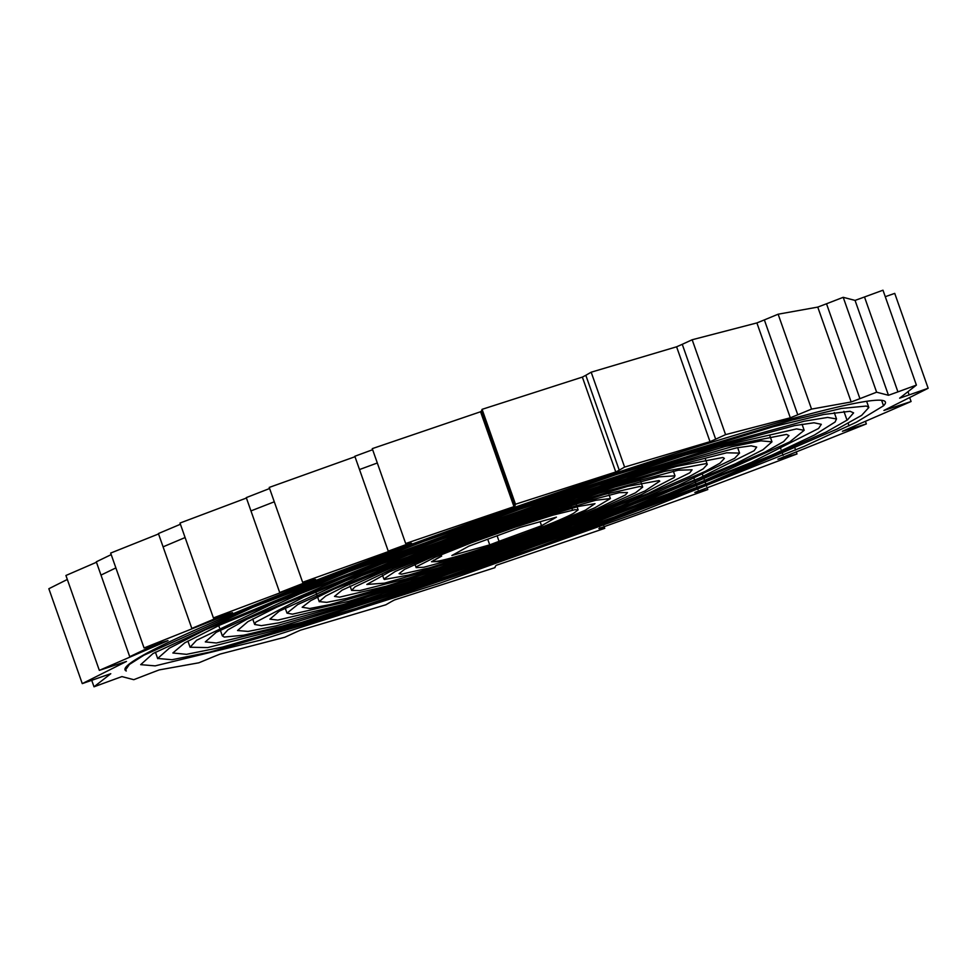 <?xml version="1.0" encoding="UTF-8"?>
<svg xmlns="http://www.w3.org/2000/svg" width="977" height="977" viewBox="0 0 977 977"><rect width="100%" height="100%" fill="white"/><g stroke="black" fill="none" stroke-linecap="round" stroke-linejoin="round"><path stroke-width="1.47" d="M269.603 488.512L246.277 497.623L279.691 592.514L311.736 580.216A116.165 6.876 -19.4 0 1 315.583 579.459L213.413 617.928L180 523.049L246.424 498.038M180.427 524.258L158.408 533.552L191.822 628.443L226.53 614.24A116.165 6.876 -19.4 0 1 232.502 612.64L144.071 647.971L110.657 553.08L158.543 533.955M111.195 554.618L96.308 561.812L129.733 656.691L160.301 642.939A116.165 6.876 -19.4 0 1 168.007 640.607L99.336 670.369L65.923 575.49L96.467 562.251M372.628 449.713L354.834 456.271L388.248 551.15L410.145 543.175A116.165 6.876 -19.4 0 1 411.586 543.297L302.638 582.304L269.225 487.425L354.993 456.723M499.052 541.319L489.721 544.873L451.862 555.51L468.862 546.155L520.082 527.36L556.426 517.151L541.551 525.736L499.052 541.319L497.098 535.799M496.353 533.674L495.998 532.66M495.681 531.757L495.327 530.743M495.009 529.852L494.655 528.838M541.551 525.736L540.147 521.73M539.28 519.288L538.877 518.14M538.535 517.175L538.156 516.1M555.461 514.415L554.997 513.096M99.336 670.369L117.582 664.336A116.165 6.876 -19.4 0 1 126.485 661.441L82.263 683.619L101.278 676.976A116.165 6.876 -19.4 0 1 110.78 673.715L94.012 686.794L112.502 680.016A116.165 6.876 -19.4 0 1 121.942 676.597L133.788 679.687L150.482 673.226A116.165 6.876 -19.4 0 1 159.239 669.904L198.868 662.797L212.644 657.094A116.165 6.876 -19.4 0 1 220.106 654.077L284.832 637.248L294.736 632.693A116.165 6.876 -19.4 0 1 300.403 630.202L385.817 604.8L391.179 601.71A116.165 6.876 -19.4 0 1 394.647 599.902L494.924 567.661L495.388 566.245A116.165 6.876 -19.4 0 1 496.438 565.243L604.739 528.362L604.152 526.676M603.701 525.382L603.322 524.344M603.004 523.416L602.638 522.365M602.308 521.437L601.93 520.375M601.6 519.434L601.221 518.36M600.073 528.142L600.269 528.704A116.165 6.876 -19.4 0 1 598.828 528.581L707.775 489.575L707.153 487.792M599.634 526.884L599.267 525.846M598.938 524.918L598.571 523.867M598.242 522.939L597.875 521.889M597.533 520.949L597.167 519.886M596.825 518.934L596.446 517.859M706.64 486.363L706.224 485.178M705.846 484.103L705.418 482.87M705.015 481.746L704.564 480.452M704.136 479.243L703.635 477.814M703.159 476.458L702.561 474.761M698.457 491.065L698.677 491.663A116.165 6.876 -19.4 0 1 694.83 492.432L797 453.951L796.279 451.899M697.993 489.733L697.59 488.573M697.212 487.523L696.784 486.314M696.406 485.215L695.954 483.957M695.551 482.785L695.062 481.417M694.61 480.134L694.061 478.571M795.632 450.067L795.083 448.492M794.557 446.99L793.898 445.133M783.652 456.943L783.896 457.639A116.165 6.876 -19.4 0 1 777.912 459.239L866.343 423.92L865.427 421.307M783.102 455.404L782.577 453.914M782.088 452.522L781.49 450.837M780.904 449.164L780.134 446.977M849.807 428.073L850.112 428.952A116.165 6.876 -19.4 0 1 842.406 431.272L911.077 401.51L909.672 397.529M849.025 425.862L848.146 423.359M847.035 420.195L843.908 411.341M892.367 406.212L892.831 407.556A116.165 6.876 -19.4 0 1 883.929 410.45L928.15 388.272L894.737 293.381L885.272 296.69M907.999 391.655L909.147 394.903A116.165 6.876 -19.4 0 1 899.634 398.176L916.402 385.097L882.988 290.206L864.498 296.984A116.165 6.876 160.6 0 1 855.058 300.403L888.472 395.282L876.625 392.192L843.212 297.313L855.058 300.403M864.498 296.984L897.924 391.875A116.165 6.876 -19.4 0 1 888.472 395.282M817.761 307.096A116.165 6.876 160.6 0 0 826.518 303.774L859.931 398.653A116.165 6.876 -19.4 0 1 851.175 401.974L811.545 409.094L778.132 314.203L817.761 307.096L851.175 401.974M756.894 322.923A116.165 6.876 160.6 0 0 764.356 319.906L797.769 414.785A116.165 6.876 -19.4 0 1 790.308 417.802L725.581 434.631L692.168 339.752L756.894 322.923L790.308 417.802M676.597 346.798A116.165 6.876 160.6 0 0 682.264 344.307L715.677 439.186A116.165 6.876 -19.4 0 1 710.01 441.677L624.596 467.079L591.183 372.2L676.597 346.798L710.01 441.677M582.353 377.098A116.165 6.876 160.6 0 0 585.821 375.29L619.235 470.169A116.165 6.876 -19.4 0 1 615.766 471.989L515.49 504.217L482.076 409.339L582.353 377.098L615.766 471.989M585.821 375.29L591.183 372.2M682.264 344.307L692.168 339.752M764.356 319.906L778.132 314.203M826.518 303.774L843.212 297.313M82.263 683.619L48.85 588.728L67.328 579.471M481.612 410.755L515.026 505.646A116.165 6.876 -19.4 0 1 513.975 506.648L405.675 543.517L372.261 448.638L480.562 411.757A116.165 6.876 160.6 0 0 481.612 410.755L482.076 409.339M480.562 411.757L513.975 506.648M600.269 528.704L604.739 528.362M698.677 491.663L707.775 489.575M783.896 457.639L797 453.951M850.112 428.952L866.343 423.92M892.831 407.556L911.077 401.51M909.147 394.903L928.15 388.272M897.924 391.875L916.402 385.097M859.931 398.653L876.625 392.192M797.769 414.785L811.545 409.094M715.677 439.186L725.581 434.631M619.235 470.169L624.596 467.079M515.026 505.646L515.49 504.217M388.248 551.15L409.851 543.2L405.675 543.517M279.74 592.502L310.503 580.509L302.638 582.304M223.794 615.009L213.413 617.928M223.831 614.997L191.834 628.431M129.733 656.691L155.77 644.332L144.071 647.971M539.341 526.676L503.631 539.768L539.341 526.676M126.241 670.979A403.086 23.851 -19.4 0 1 125.007 669.831A403.086 23.851 -19.4 0 1 497.281 513.45A403.086 23.851 -19.4 0 1 885.406 402.048A403.086 23.851 -19.4 0 1 883.538 405.785L856.463 422.149L804.132 446.404L639.764 511.985L438.905 583.525L260.248 640.216L155.184 665.874L140.688 664.653L153.01 653.54L252.787 607.364L424.055 541.246L616.133 474.614L773.1 426.778L823.489 414.517L850.075 411.28L853.605 412.88L847.401 419.939L826.053 432.09L709.62 482.614L535.946 547.731L356.226 608.378L222.548 647.067L186.497 654.334L172.856 652.99L184.738 642.866L220.094 624.95L348.972 571.655L520.839 508.944L685.219 455.111L794.704 425.593L813.963 422.785L821.303 424.311L818.579 428.476L751.46 462.377L614.35 516.943L448.174 576.015L301.49 622.434L216.357 643L205.304 641.901L216.271 632.266L299.658 593.894L440.871 539.499L597.985 485.117L725.276 446.452L786.534 434.399L788.989 435.644L783.639 441.592L765.357 451.899L669.453 493.324L528.044 546.228L382.886 595.103L276.002 625.891L248.06 631.423L237.545 630.531L247.865 621.665L277.053 607.022L381.628 563.924L519.654 513.658L650.548 470.914L736.67 447.845L751.154 445.83L756.674 447.063L754.11 450.715L699.373 478.095L589.852 521.559L458.396 568.174L343.464 604.433L277.834 620.102L269.908 619.149L279.3 611.126L345.858 580.704L456.748 538.107L578.909 495.913L676.817 466.31L722.846 457.492L724.384 458.396L719.964 463.183L705.003 471.512L630.067 503.729L521.12 544.384L410.438 581.547L329.994 604.592L309.77 608.5L302.162 607.242L310.771 600.611L333.523 589.314L413.442 556.511L517.517 518.714L615.083 486.949L678.221 470.193L692.07 469.803L689.75 472.844L647.873 493.556L566.245 525.821L469.583 560.016L386.159 586.224L339.581 597.155L334.513 596.41L342.084 590.145L391.35 567.808L471.671 537.057L558.905 507.026L627.735 486.326L658.999 480.586L659.78 481.148L645.028 490.93L591.464 513.817L515.148 542.186L438.856 567.71L384.498 583.147L366.839 584.466L389.518 571.826L444.388 549.428L514.39 524.099L578.799 503.24L619.369 492.628L627.478 492.555L625.512 494.875L596.984 508.748L543.554 529.754L481.71 551.529L429.575 567.808L401.62 574.171L399.08 573.67L404.625 569.31L436.145 555.192L485.654 536.349L537.997 518.433L578.03 506.513L595.005 503.668L585.431 510.165L553.654 523.587L510.153 539.658L468.13 553.605L439.503 561.592L431.529 561.738L441.665 556.084A75.583 4.47 160.6 0 0 433.922 561.042A75.583 4.47 160.6 0 0 495.779 543.945A75.583 4.47 160.6 0 0 573.609 513.291L578.128 509.921L574.989 509.701L553.055 515.111L515.184 527.153L471.598 542.687L435.009 557.281L416.861 566.513L416.153 567.637L423.786 567.258L455.306 558.746L503.558 542.968L555.144 524.16L594.92 507.771L610.405 498.563L595.714 500.273L553.532 512.363L494.936 532.025L436.414 553.825L395.27 571.435L383.876 579.019L384.474 579.459L408.642 575.074L462.255 558.991L530.865 535.433L594.956 510.995L635.477 492.823L642.671 487.181L639.544 486.522L604.458 494.423L538.913 514.794L460.936 542.15L392.888 568.748L355.078 586.762L351.598 590.377L359.707 590.609L406.994 578.64L484.629 553.776L571.008 522.829L641.181 494.643L674.106 477.533L674.985 475.823L658.913 476.874L598.437 493.397L508.858 522.854L415.359 557.049L345.076 586.176L325.744 596.007L319.223 601.588L326.758 602.357L346.688 598.376L421.075 576.906L522.121 542.882L621.177 505.866L689.383 476.532L703.196 468.838L707.287 464.417L705.992 463.623L664.751 471.354L576.039 498.075L464.356 536.495L361.551 575.795L297.716 604.555L287.006 613.141L292.441 614.167L348.752 601.319L451.875 569.188L573.047 526.603L677.549 485.679L734.643 458.323L739.565 453.084L726.619 452.803L654.224 471.244L536.935 508.87L407.727 555.217L303.786 597.045L255.803 622.129L254.667 624.486L261.347 625.646L278.97 622.825L368.17 598.364L499.003 555.302L634.488 505.695L735.461 463.77L762.964 449.738L771.964 441.848L761.01 440.847L732.042 446.684L625.646 477.448L482.223 525.773L342.512 578.03L247.022 619.162L227.971 629.799L222.365 635.905L224.295 637.065L243.7 635.197L282.341 626.074L405.968 588.813L560.7 535.53L702.365 481.356L789.746 441.909L804.169 430.307L796.548 428.903L719.28 446.587L578.714 490.417L414.333 548.207L273.206 603.505L196.56 640.289L190.088 647.238L207.698 647.58L304.958 622.764L461.767 572.437L633.841 510.69L771.757 455.172L814.488 435.009L835.066 422.027L836.52 418.95L827.629 417.423L804.218 421.209L686.526 453.499L514.525 510.128L336.992 575.148L205.097 629.921L169.302 648.203L157.663 658.461L171.964 659.731L209.762 652.111L347.946 612.127L533.711 549.538L714.175 482.027L837.179 429.025L861.641 415.372L868.822 407.519L866.33 406.041L841.356 408.459L791.749 420.171L633.377 467.91L435.632 536.007L254.985 605.093L143.79 655.286L129.416 664.433L125.483 670.027L126.302 670.955M94.012 686.794L91.728 680.31M883.538 405.785L881.608 400.314M572.498 510.116L571.814 508.174M571.362 506.904L570.922 505.634M570.544 504.559L570.141 503.411M569.786 502.41L569.396 501.311M489.721 544.873L487.731 539.231M486.949 537.032L486.595 536.007M486.277 535.103L485.923 534.089M485.606 533.186L485.239 532.172M450.25 550.955L449.835 549.758M449.481 548.744L449.09 547.645M274.281 501.799L250.955 510.91M185.105 537.545L163.086 546.839M115.872 567.906L100.997 575.087M377.317 462.988L359.512 469.546M578.128 509.921L577.028 506.77M576.54 505.402L576.064 504.059M575.685 502.96L575.27 501.787M416.153 567.637L414.956 564.242M610.405 498.563L609.098 494.85M608.549 493.287L608.036 491.81M607.609 490.625L607.169 489.355M383.876 579.019L382.483 575.087M642.671 487.181L641.193 482.992M640.582 481.27L640.02 479.67M351.598 590.377L350.047 585.98M349.424 584.197L348.85 582.548M674.985 475.823L673.348 471.183M319.259 601.759L317.574 596.947M316.89 595.017L316.267 593.247M707.287 464.417L705.516 459.41M287.006 613.141L285.162 607.914M739.565 453.084L737.659 447.661M254.667 624.486L252.713 618.954M771.915 441.677L769.9 435.937M222.365 635.905L220.277 629.982M219.471 627.686L218.726 625.585M804.169 430.307L802.032 424.238M190.088 647.238L187.902 641.034M836.52 418.95L834.26 412.55M157.712 658.657L155.416 652.135M868.822 407.519L866.636 401.303M125.483 670.027L125.019 668.72M433.922 561.042L433.617 560.187"/></g></svg>
